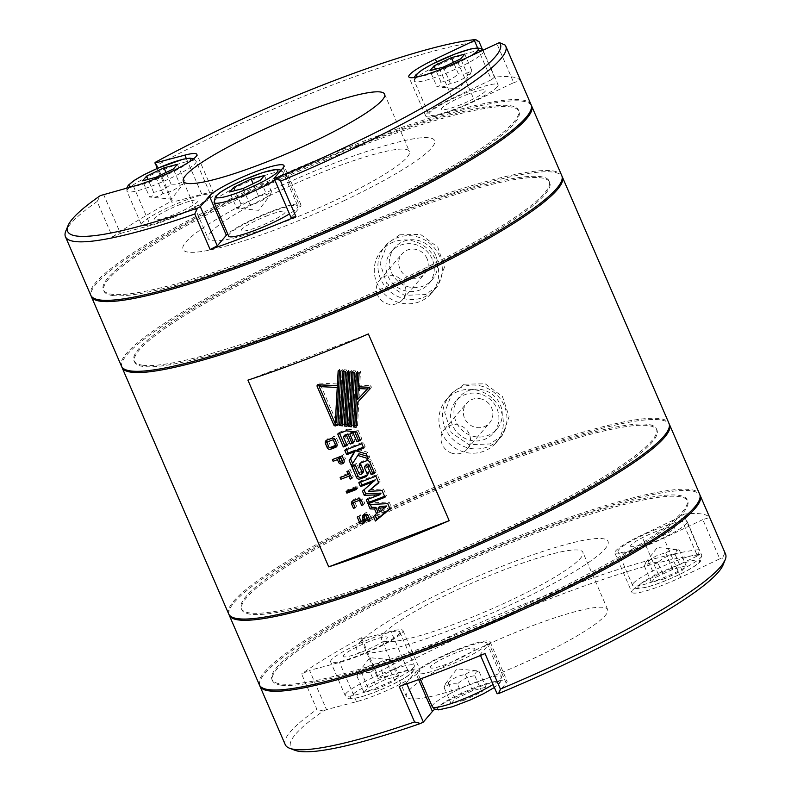 <?xml version="1.0" encoding="UTF-8"?>
<svg xmlns="http://www.w3.org/2000/svg" width="791" height="791" viewBox="0 0 791 791"><rect width="100%" height="100%" fill="white"/><g stroke="black" fill="none" stroke-linecap="round" stroke-linejoin="round"><path stroke-width="0.59" stroke-dasharray="3.96 2.97" d="M121.784 366.787A239.891 34.547 156.6 0 1 127.074 354.625A239.891 34.547 156.6 0 1 357.779 228.095A239.891 34.547 156.6 0 1 562.015 176.284M228.678 613.925A239.891 34.547 156.6 0 1 233.74 601.12A239.891 34.547 156.6 0 1 365.086 519.252A1.542 1.463 -139.5 0 0 365.116 518.767L364.967 518.936M393.552 241.997A32.896 31.235 -139.5 0 0 381.46 250.52A32.896 31.235 -139.5 0 0 380.866 289.921A32.896 31.235 -139.5 0 0 419.408 301.757A32.896 31.235 -139.5 0 0 431.5 293.243A32.896 31.235 -139.5 0 0 432.094 253.842A32.896 31.235 -139.5 0 0 393.552 241.997M399.692 234.798L387.511 243.43L380.046 262.988L386.572 283.227L404.359 295.359L425.558 294.559L437.552 286.154L444.443 267.259L437.809 247.158L420.545 234.413L399.692 234.798M458.197 391.387A32.896 31.235 -139.5 0 0 446.104 399.91A32.896 31.235 -139.5 0 0 445.511 439.312A32.896 31.235 -139.5 0 0 484.052 451.147A32.896 31.235 -139.5 0 0 496.145 442.634A32.896 31.235 -139.5 0 0 496.738 403.232A32.896 31.235 -139.5 0 0 458.197 391.387M464.347 384.189L452.155 392.82L444.69 412.378L451.216 432.618L469.004 444.75L490.202 443.949L502.196 435.544L509.097 416.649L502.453 396.548L485.19 383.803L464.347 384.189M353.567 465.741L353.162 464.792L356.711 463.427L360.3 471.703A1.74 1.651 -139.5 0 0 363.178 472.237M358.906 516.414L360.31 514.773L362.476 519.776A1.542 1.463 -139.5 0 0 364.78 519.855M362.476 519.776L361.072 521.417M365.778 514.397A1.196 1.137 -139.5 0 0 365.64 515.633L366.727 518.145L365.333 519.786M366.727 518.145A3.372 3.204 40.5 0 1 365.205 521.516M353.132 372.442L353.231 370.672L355.94 370.959L352.954 425.133L351.55 426.774M352.954 425.133L351.649 425.004M353.231 370.672L351.827 372.314M355.94 370.959L354.546 372.591M350.225 474.64L351.511 477.596M351.886 478.466L353.28 476.835L349.988 469.211L348.584 470.853M360.014 498.992L360.063 498.933A0.811 0.771 -139.5 0 1 361.111 499.398L360.894 499.655M363.267 504.787L364.671 503.145L362.772 498.765L361.368 500.396M352.915 500.822A2.67 2.531 40.5 0 1 354.398 499.151L359.332 497.252L357.937 498.894M354.803 502.058L356.553 506.102L354.783 506.873M354.892 506.734L353.27 502.987M356.553 506.102L355.159 507.733M354.408 502.206L353.32 503.481M346.171 491.448L347.575 489.817L357.285 486.089L358.016 487.77L356.612 489.411M358.016 487.77L356.207 488.462M357.285 486.089L355.891 487.731M362.95 521.833A3.372 3.204 40.5 0 1 360.815 520.419L360.696 520.547M360.815 520.419L358.649 515.406L357.245 517.047M365.64 515.633L364.236 517.265M365.887 514.279A1.196 1.137 -139.5 0 1 367.785 514.812L367.508 515.129M365.116 518.767L364.147 516.533M364.028 514.536A3.045 2.887 40.5 0 1 369.437 514.17L368.042 515.811M369.437 514.17L371.572 519.114L370.178 520.745M344.728 435.139L348.495 443.85L347.101 445.481M348.495 443.85L346.695 444.542M339.547 433.33L339.141 432.39L337.737 434.022M339.141 432.39L347.486 429.187L346.082 430.828M347.486 429.187L358.115 430.294L356.721 431.935M358.115 430.294L361.803 438.817L360.409 440.449M361.803 438.817L359.994 439.509M354.684 431.718L354.457 431.194L354.061 431.659M354.457 431.194L353.429 431.589M351.234 432.43L355.001 441.141L353.597 442.772M355.001 441.141L353.191 441.833M344.016 460.293L345.41 458.651L343.502 454.242L342.108 455.873M341.435 462.142A2.67 2.531 40.5 0 1 340.031 460.718L339.23 458.849M346.577 449.585L346.171 448.635L363.227 442.1L365.135 446.52L363.336 447.212M358.896 453.737L352.559 463.407M357.809 449.328L367.637 452.304L369.674 457.01L367.251 456.269M352.727 463.783L351.323 465.415M346.171 448.635L344.777 450.277M363.227 442.1L361.823 443.741M365.135 446.52L363.741 448.161M367.637 452.304L366.243 453.945M369.674 457.01L368.28 458.642M357.69 372.927L357.789 371.147L356.385 372.788M358.887 400.75L357.512 425.617L356.108 427.249M357.512 425.617L356.207 425.479M359.104 373.075L360.498 371.434L359.747 385.118L370.752 385.672L371.434 387.195L370.04 388.836M371.434 387.195L370 388.747M370.752 385.672L369.357 387.313M359.747 385.118L358.343 386.75M379.433 506.586L381.054 510.333L379.66 511.975M381.054 510.333L386.68 505.993M374.983 515.228L377.969 512.054M370.326 504.46L369.654 502.918L389.152 502.018L391.407 507.219L389.854 508.504M391.407 507.219L390.003 508.85M374.904 515.03L373.5 516.671M369.654 502.918L368.26 504.549M389.152 502.018L387.758 503.649M331.716 438.303L333.11 436.672A2.67 2.531 40.5 0 1 336.551 438.174L338.36 442.357L336.966 443.988M326.693 440.231A2.67 2.531 40.5 0 1 328.176 438.56L326.782 440.201M327.049 442.396L328.532 446.213M366.263 464.624A1.74 1.651 -139.5 0 0 366.035 466.354L368.329 471.683L366.935 473.315M368.329 471.683A2.67 2.531 40.5 0 1 367.143 475.124M353.162 464.792L351.768 466.433M360.736 462.992A2.67 2.531 40.5 0 1 362.229 461.321L367.825 459.175A2.67 2.531 40.5 0 1 371.266 460.678L376.041 471.723L374.242 472.415M356.711 463.427L355.317 465.068M376.041 471.723L374.647 473.364M344.016 371.483L344.115 369.713L346.824 370L343.838 424.184L342.434 425.815M343.838 424.184L342.533 424.045M344.115 369.713L342.711 371.355M346.824 370L345.43 371.641M364.018 489.886L375.28 479.86M368.062 499.22L367.647 498.271L381.035 493.139M369.723 489.738L383.516 488.996L386.394 495.641L384.584 496.333M360.617 482.035L360.212 481.086L377.267 474.551L380.145 481.195L378.582 482.47M386.394 495.641L384.99 497.272M367.647 498.271L366.253 499.912M363.88 489.56L362.476 491.191M360.212 481.086L358.817 482.728M377.267 474.551L375.873 476.182M380.145 481.195L378.741 482.826M383.516 488.996L382.122 490.628M348.574 371.968L348.673 370.198L347.269 371.829M349.988 372.116L351.382 370.475L348.396 424.658L346.992 426.3M348.396 424.658L347.091 424.52M337.876 425.34L339.28 423.699L342.266 369.526L340.872 371.157M335.344 423.561L319.277 386.433M318.546 384.742L317.972 384.713M318.348 384.278L317.774 384.703M319.178 383.062L338.726 384.05M339.458 371.009L339.557 369.239L338.153 370.87M296.052 326.169A226.177 32.569 156.6 0 1 139.364 349.919A226.177 32.569 156.6 0 1 388.282 218.158A226.177 32.569 156.6 0 1 544.969 194.408A226.177 32.569 156.6 0 1 296.052 326.169M369.575 519.361A226.177 32.569 156.6 0 1 494.948 464.653A226.177 32.569 156.6 0 1 651.636 440.903A226.177 32.569 156.6 0 1 402.718 572.664A226.177 32.569 156.6 0 1 241.66 609.218A226.177 32.569 156.6 0 1 367.983 520.152M365.096 519.242A239.891 34.547 156.6 0 1 367.153 518.234M368.754 517.452A239.891 34.547 156.6 0 1 668.988 423.383M368.369 333.94L247.919 380.125M347.803 473.522L341.554 475.915L340.16 477.556M340.921 458.286L341.692 460.075L340.298 461.717M359.648 386.908L359.045 397.853L357.641 399.485M359.045 397.853L368.754 387.363M328.196 441.615L327.098 442.901M328.581 441.467L330.302 445.442L328.908 447.083M334.672 439.064L336.59 443.128M320.563 384.93L336.63 422.058M228.985 614.528A239.891 34.547 156.6 0 1 287.548 562.678A239.891 34.547 156.6 0 1 521.407 453.985A239.891 34.547 156.6 0 1 669.216 424.025M259.389 684.887A239.891 34.547 156.6 0 1 317.725 632.395A239.891 34.547 156.6 0 1 553.621 522.96A239.891 34.547 156.6 0 1 699.699 494.345M632.118 549.28A226.177 32.569 156.6 0 1 338.202 675.267A226.177 32.569 156.6 0 1 326.97 629.952A226.177 32.569 156.6 0 1 620.876 503.966A226.177 32.569 156.6 0 1 632.118 549.28M370.119 520.607A226.177 32.569 156.6 0 1 620.164 427.595A226.177 32.569 156.6 0 1 601.941 479.573A226.177 32.569 156.6 0 1 308.035 605.55A226.177 32.569 156.6 0 1 296.803 560.236A226.177 32.569 156.6 0 1 368.626 521.338M360.943 639.237L390.912 631.317A41.122 5.923 156.6 0 1 402.955 630.556A41.122 5.923 156.6 0 1 381.42 645.871A41.122 5.923 156.6 0 1 339.517 662.462L309.548 670.382L326.515 709.606L356.484 701.676A41.122 5.923 -23.4 0 0 398.387 685.085A41.122 5.923 -23.4 0 0 419.922 669.779A41.122 5.923 -23.4 0 0 407.879 670.531L377.91 678.46L360.943 639.237L361.388 637.684L376.743 673.171A239.891 34.547 156.6 0 1 440.211 640.997A239.891 34.547 156.6 0 1 698.888 549.656L683.533 514.18L680.458 516.741L697.435 555.954L658.409 574.484A41.122 5.923 -23.4 0 0 631.841 592.251A41.122 5.923 -23.4 0 0 633.453 593.072A41.122 5.923 -23.4 0 0 680.754 577.361L719.78 558.822L702.813 519.608L709.547 517.522L724.902 552.998A239.891 34.547 156.6 0 1 725.555 554.105M702.813 519.608L663.787 538.137A41.122 5.923 156.6 0 1 616.486 553.858A41.122 5.923 156.6 0 1 614.874 553.038A41.122 5.923 156.6 0 1 641.432 535.27L680.458 516.741M259.695 685.49A239.891 34.547 156.6 0 1 414.889 582.492A239.891 34.547 156.6 0 1 699.926 494.988M683.533 514.18A239.891 34.547 156.6 0 1 709.547 517.522M326.515 709.606L323.381 710.99A235.777 33.954 -23.4 0 0 294.905 750.283M285.244 744.647A239.891 34.547 156.6 0 1 316.924 709.408L301.579 673.932L309.548 670.382M323.381 710.99L316.924 709.408M452.432 592.014A109.662 15.79 -23.4 0 0 381.588 639.395A109.662 15.79 -23.4 0 0 512.034 599.667A109.662 15.79 -23.4 0 0 582.878 552.286A109.662 15.79 -23.4 0 0 452.432 592.014M477.22 649.282A109.662 15.79 -23.4 0 0 406.376 696.663A109.662 15.79 -23.4 0 0 536.812 656.935A109.662 15.79 -23.4 0 0 607.656 609.554A109.662 15.79 -23.4 0 0 477.22 649.282M361.388 637.684A239.891 34.547 -23.4 0 0 301.579 673.932M344.144 656.896A23.987 3.451 156.6 0 1 358.699 646.059A23.987 3.451 156.6 0 1 386.285 636.884A23.987 3.451 156.6 0 1 371.73 647.73A23.987 3.451 156.6 0 1 344.144 656.896M406.811 683.82L406.386 682.831L415.443 672.221A41.122 5.923 156.6 0 1 455.359 650.38A41.122 5.923 156.6 0 1 490.054 641.748A41.122 5.923 156.6 0 1 489.184 643.943L480.127 654.553L480.513 655.452M485.031 653.574L480.127 654.553M406.386 682.831L399.208 686.469M431.243 668.088A23.987 3.451 156.6 0 1 445.798 657.242A23.987 3.451 156.6 0 1 473.384 648.076A23.987 3.451 156.6 0 1 458.829 658.923A23.987 3.451 156.6 0 1 431.243 668.088M497.104 693.766L506.161 683.157A41.122 5.923 -23.4 0 0 507.021 680.962A41.122 5.923 -23.4 0 0 476.053 688.101A41.122 5.923 -23.4 0 0 434.793 709.211M376.743 673.171L377.91 678.46M697.435 555.954L698.641 554.946L698.888 549.656M698.641 554.946A235.777 33.954 -23.4 0 0 378.088 677.847M631.534 546.71A23.987 3.451 156.6 0 1 646.089 535.873A23.987 3.451 156.6 0 1 673.685 526.697A23.987 3.451 156.6 0 1 659.13 537.544A23.987 3.451 156.6 0 1 631.534 546.71M281.388 685.204A226.177 32.569 156.6 0 1 418.617 582.967A226.177 32.569 156.6 0 1 678.767 496.521A226.177 32.569 156.6 0 1 541.538 598.757A226.177 32.569 156.6 0 1 281.388 685.204M724.902 552.998L722.43 558.001L719.78 558.822M723.053 565.001A235.777 33.954 -23.4 0 0 722.43 558.001M426.982 258.509A15.078 14.317 -139.5 0 0 401.996 253.901A15.078 14.317 -139.5 0 0 399.949 268.881A15.078 14.317 -139.5 0 0 424.935 273.488A15.078 14.317 -139.5 0 0 426.982 258.509M377.584 295.063A15.078 14.317 40.5 0 1 379.64 280.093A15.078 14.317 40.5 0 1 404.626 284.701A15.078 14.317 40.5 0 1 402.57 299.67A15.078 14.317 40.5 0 1 377.584 295.063M435.594 255.216A24.669 23.423 -139.5 0 0 394.699 247.672A24.669 23.423 -139.5 0 0 391.337 272.173A24.669 23.423 -139.5 0 0 432.232 279.717A24.669 23.423 -139.5 0 0 435.594 255.216M432.232 259.141A24.669 23.423 -139.5 0 0 391.347 251.597A24.669 23.423 -139.5 0 0 387.986 276.108A24.669 23.423 -139.5 0 0 428.87 283.643A24.669 23.423 -139.5 0 0 432.232 259.141M439.608 256.314A32.896 31.235 -139.5 0 0 397.181 237.745A32.896 31.235 -139.5 0 0 380.609 278.936A32.896 31.235 -139.5 0 0 423.037 297.505A32.896 31.235 -139.5 0 0 439.608 256.314M481.808 399.119A15.078 14.317 -139.5 0 0 466.641 403.291A15.078 14.317 -139.5 0 0 474.412 427.051A15.078 14.317 -139.5 0 0 489.58 422.878A15.078 14.317 -139.5 0 0 481.808 399.119M452.056 453.243A15.078 14.317 40.5 0 1 444.285 429.483A15.078 14.317 40.5 0 1 459.452 425.301A15.078 14.317 40.5 0 1 467.224 449.061A15.078 14.317 40.5 0 1 452.056 453.243M484.161 390.23A24.669 23.423 -139.5 0 0 459.344 397.062A24.669 23.423 -139.5 0 0 472.059 435.94A24.669 23.423 -139.5 0 0 496.877 429.108A24.669 23.423 -139.5 0 0 484.161 390.23M480.809 394.155A24.669 23.423 -139.5 0 0 455.992 400.988A24.669 23.423 -139.5 0 0 468.707 439.875A24.669 23.423 -139.5 0 0 493.525 433.033A24.669 23.423 -139.5 0 0 480.809 394.155M482.826 386.532A32.896 31.235 -139.5 0 0 443.573 407.434A32.896 31.235 -139.5 0 0 466.69 447.488A32.896 31.235 -139.5 0 0 505.943 426.586A32.896 31.235 -139.5 0 0 482.826 386.532M344.589 200.439A137.08 19.745 156.6 0 1 187.912 252.092A137.08 19.745 156.6 0 1 272.944 189.514A137.08 19.745 156.6 0 1 429.612 137.861A137.08 19.745 156.6 0 1 344.589 200.439M469.508 579.852A137.08 19.745 -23.4 0 0 356.83 650.944A137.08 19.745 -23.4 0 0 494.958 611.829A137.08 19.745 -23.4 0 0 607.636 540.737A137.08 19.745 -23.4 0 0 469.508 579.852M561.788 175.651A239.891 34.547 -23.4 0 0 552.355 170.856A239.891 34.547 -23.4 0 0 301.895 250.737A239.891 34.547 -23.4 0 0 121.468 366.184M531.305 105.332A239.891 34.547 -23.4 0 0 522.189 101.149A239.891 34.547 -23.4 0 0 273.854 180.051A239.891 34.547 -23.4 0 0 91.074 295.834M112.767 295.537A226.177 32.569 -23.4 0 0 372.917 209.101A226.177 32.569 -23.4 0 0 510.146 106.864A226.177 32.569 -23.4 0 0 249.996 193.311A226.177 32.569 -23.4 0 0 112.767 295.537M142.934 365.254A226.177 32.569 -23.4 0 0 403.094 278.818A226.177 32.569 -23.4 0 0 540.312 176.581A226.177 32.569 -23.4 0 0 280.162 263.017A226.177 32.569 -23.4 0 0 142.934 365.254M291.039 217.584L300.096 206.975A41.122 5.923 -23.4 0 0 300.966 204.78A41.122 5.923 -23.4 0 0 271.61 211.296A41.122 5.923 -23.4 0 0 227.689 233.909M103.483 194.2L120.459 233.414L112.48 236.964L97.125 201.487A239.891 34.547 -23.4 0 0 70.508 223.912A239.891 34.547 -23.4 0 0 65.791 231.091M531.077 104.689A239.891 34.547 -23.4 0 0 328.7 155.006A239.891 34.547 -23.4 0 0 95.83 282.427A239.891 34.547 -23.4 0 0 90.767 295.231M479.089 41.725A239.891 34.547 -23.4 0 0 334.514 84.162A239.891 34.547 -23.4 0 0 156.934 165.24L172.29 200.716L171.855 202.278L157.211 168.453M155.056 162.452L156.934 165.24M210.436 232.673A109.662 15.79 156.6 0 1 316.894 174.425A109.662 15.79 156.6 0 1 409.412 151.427A109.662 15.79 156.6 0 1 407.088 157.28A109.662 15.79 156.6 0 1 300.639 215.528A109.662 15.79 156.6 0 1 208.122 238.526A109.662 15.79 156.6 0 1 210.436 232.673M120.459 233.414L150.428 225.494A41.122 5.923 -23.4 0 0 192.332 208.903A41.122 5.923 -23.4 0 0 213.867 193.597A41.122 5.923 -23.4 0 0 201.824 194.349L171.855 202.278M112.48 236.964A239.891 34.547 156.6 0 1 172.29 200.716M181.01 204.197A23.987 3.451 -23.4 0 0 154.611 218.168A23.987 3.451 -23.4 0 0 171.232 215.656A23.987 3.451 -23.4 0 0 197.631 201.675A23.987 3.451 -23.4 0 0 181.01 204.197M477.606 47.954L491.369 79.772L452.343 98.302A41.122 5.923 -23.4 0 0 425.776 116.069A41.122 5.923 -23.4 0 0 474.689 101.179L513.715 82.64L496.748 43.426M491.369 79.772L494.444 77.211A239.891 34.547 156.6 0 1 520.458 80.553L513.715 82.64M468.41 94.01A23.987 3.451 -23.4 0 0 442.011 107.981A23.987 3.451 -23.4 0 0 458.622 105.47A23.987 3.451 -23.4 0 0 485.031 91.489A23.987 3.451 -23.4 0 0 468.41 94.01M505.103 45.067L520.458 80.553M494.444 77.211L482.5 49.606M97.125 201.487L100.348 195.595M268.109 215.389A23.987 3.451 -23.4 0 0 241.71 229.36A23.987 3.451 -23.4 0 0 258.331 226.839A23.987 3.451 -23.4 0 0 284.73 212.868A23.987 3.451 -23.4 0 0 268.109 215.389M357.038 145.949A226.177 32.569 -23.4 0 0 108.12 277.71A226.177 32.569 -23.4 0 0 264.807 253.96A226.177 32.569 -23.4 0 0 513.725 122.2A226.177 32.569 -23.4 0 0 357.038 145.949M180.308 185.232L183.037 184.125L171.449 199.134L149.578 197.018C154.838 197.71 159.288 196.534 162.926 193.488C169.531 192.609 175.325 189.86 180.308 185.232L173.308 169.047M182.929 184.263L184.343 180.506C180.704 183.561 176.255 184.728 170.994 184.036C166.011 188.663 160.217 191.412 153.612 192.292L152.198 196.039L149.578 197.018L142.578 180.832M209.922 196.969A37.701 5.428 156.6 0 1 173.328 216.991A37.701 5.428 156.6 0 1 141.53 224.891A37.701 5.428 156.6 0 1 142.321 222.884A37.701 5.428 156.6 0 1 178.914 202.862A37.701 5.428 156.6 0 1 210.713 194.952A37.701 5.428 156.6 0 1 209.922 196.969M184.343 180.506L177.342 164.32M170.994 184.036L166.011 172.517M153.612 192.292L148.036 179.389M155.926 177.303L162.926 193.488M467.708 75.046L470.427 73.939L458.849 88.948L436.978 86.832C442.238 87.524 446.688 86.348 450.326 83.302C456.931 82.422 462.725 79.673 467.708 75.046L460.698 58.86M470.329 74.077L471.743 70.32C468.104 73.375 463.655 74.552 458.394 73.85C453.411 78.477 447.617 81.226 441.012 82.106L439.598 85.853L436.978 86.832L429.978 70.646M497.321 86.783A37.701 5.428 156.6 0 1 460.728 106.805A37.701 5.428 156.6 0 1 428.92 114.705A37.701 5.428 156.6 0 1 429.721 112.698A37.701 5.428 156.6 0 1 466.314 92.676A37.701 5.428 156.6 0 1 498.112 84.766A37.701 5.428 156.6 0 1 497.321 86.783M471.743 70.32L464.732 54.134M458.394 73.85L453.411 62.331M441.012 82.106L435.426 69.203M443.326 67.116L450.326 83.302M267.407 196.425L270.136 195.318L258.548 210.327L236.687 208.201C241.937 208.903 246.387 207.726 250.025 204.671C256.63 203.801 262.424 201.043 267.407 196.425L260.407 180.239M270.028 195.446L271.442 191.699C267.803 194.744 263.354 195.921 258.093 195.229C253.11 199.846 247.326 202.605 240.721 203.475L239.297 207.232L236.687 208.201L229.677 192.015M228.629 236.084A37.701 5.428 156.6 0 1 229.42 234.077A37.701 5.428 156.6 0 1 266.013 214.054A37.701 5.428 156.6 0 1 297.821 206.144A37.701 5.428 156.6 0 1 297.02 208.152A37.701 5.428 156.6 0 1 289.447 213.906M271.442 191.699L264.441 175.513M258.093 195.229L253.11 183.7M240.721 203.475L235.135 190.582M243.025 188.495L250.025 204.671M370.336 672.775C365.076 672.083 360.627 673.26 356.988 676.305L358.412 672.558L361.022 671.579C366.006 666.961 371.8 664.213 378.405 663.333C382.043 660.277 386.492 659.111 391.753 659.803L389.132 660.772L387.719 664.529C381.114 665.409 375.32 668.158 370.336 672.775L377.347 688.961L394.719 680.715L398.753 675.989L385.415 679.518L368.033 687.765L363.998 692.491L377.347 688.961M358.412 672.558L369.881 657.677L391.753 659.803L398.753 675.989M399.01 633.937A37.701 5.428 -23.4 0 0 399.811 631.92A37.701 5.428 -23.4 0 0 368.003 639.83A37.701 5.428 -23.4 0 0 331.409 659.852A37.701 5.428 -23.4 0 0 330.618 661.859A37.701 5.428 -23.4 0 0 362.416 653.959A37.701 5.428 -23.4 0 0 399.01 633.937M387.719 664.529L394.719 680.715M356.988 676.305L363.998 692.491M361.022 671.579L368.033 687.765M385.415 679.518L378.405 663.333M657.736 562.599C652.476 561.897 648.027 563.073 644.388 566.119L645.802 562.371L648.422 561.402C653.406 556.775 659.2 554.026 665.804 553.146C669.443 550.101 673.892 548.924 679.153 549.616L676.532 550.585L675.118 554.343C668.514 555.223 662.72 557.971 657.736 562.599L664.737 578.775L682.119 570.529L686.153 565.802L672.805 569.332L655.423 577.578L651.389 582.305L664.737 578.775M645.802 562.371L657.281 547.491L679.153 549.616L686.153 565.802M686.41 523.751A37.701 5.428 -23.4 0 0 687.211 521.734A37.701 5.428 -23.4 0 0 655.403 529.644A37.701 5.428 -23.4 0 0 618.809 549.666A37.701 5.428 -23.4 0 0 618.018 551.673A37.701 5.428 -23.4 0 0 649.816 543.773A37.701 5.428 -23.4 0 0 686.41 523.751M675.118 554.343L682.119 570.529M644.388 566.119L651.389 582.305M648.422 561.402L655.423 577.578M672.805 569.332L665.804 553.146M457.435 683.968C452.175 683.276 447.726 684.452 444.097 687.498L445.511 683.74L448.131 682.771C453.114 678.154 458.899 675.395 465.504 674.525C469.142 671.47 473.591 670.293 478.852 670.995L476.231 671.964L474.818 675.712C468.213 676.592 462.419 679.35 457.435 683.968L464.446 700.154L481.828 691.898L485.862 687.171L472.514 690.701L455.132 698.957L451.097 703.683L464.446 700.154M445.511 683.74L456.98 668.87L478.852 670.995L485.862 687.171M486.119 645.12A37.701 5.428 -23.4 0 0 486.91 643.113A37.701 5.428 -23.4 0 0 455.112 651.013A37.701 5.428 -23.4 0 0 418.518 671.045A37.701 5.428 -23.4 0 0 417.717 673.052A37.701 5.428 -23.4 0 0 449.525 665.142A37.701 5.428 -23.4 0 0 486.119 645.12M474.818 675.712L481.828 691.898M444.097 687.498L451.097 703.683M448.131 682.771L455.132 698.957M472.514 690.701L465.504 674.525M360.3 471.703L358.906 473.344M354.398 499.151L352.994 500.782M336.551 438.174L335.157 439.806M366.035 466.354L364.631 467.995M362.229 461.321L360.825 462.953M367.825 459.175L366.431 460.807M371.266 460.678L369.862 462.31M658.409 574.484L641.432 535.27M506.161 683.157L489.184 643.943M418.627 679.588L415.443 672.221M356.484 701.676L339.517 662.462M407.879 670.531L390.912 631.317M680.754 577.361L663.787 538.137M457.722 61.955L474.689 101.179M436.612 61.945L452.343 98.302M186.32 158.536L201.824 194.349M133.452 186.281L150.428 225.494M283.129 167.761L300.096 206.975M189.168 161.957A33.588 4.835 156.6 0 1 161.937 176.996A33.588 4.835 156.6 0 1 132.275 186.597M127.776 189.267A37.701 5.428 -23.4 0 0 126.975 191.284A37.701 5.428 -23.4 0 0 158.783 183.374A37.701 5.428 -23.4 0 0 195.377 163.351A37.701 5.428 -23.4 0 0 196.168 161.344A37.701 5.428 -23.4 0 0 164.37 169.244A37.701 5.428 -23.4 0 0 127.776 189.267M471.871 55.241A33.588 4.835 156.6 0 1 419.625 76.411M415.176 79.08A37.701 5.428 -23.4 0 0 414.375 81.097A37.701 5.428 -23.4 0 0 446.183 73.187A37.701 5.428 -23.4 0 0 482.777 53.165A37.701 5.428 -23.4 0 0 483.568 51.158A37.701 5.428 -23.4 0 0 451.77 59.058A37.701 5.428 -23.4 0 0 415.176 79.08M274.902 180.289A37.701 5.428 -23.4 0 0 282.476 174.544A37.701 5.428 -23.4 0 0 283.277 172.527A37.701 5.428 -23.4 0 0 251.469 180.437A37.701 5.428 -23.4 0 0 214.875 200.459A37.701 5.428 -23.4 0 0 214.084 202.476M411.488 672.696A33.588 4.835 -23.4 0 0 388.223 676.216A33.588 4.835 -23.4 0 0 351.263 695.783A33.588 4.835 -23.4 0 0 374.529 692.263A33.588 4.835 -23.4 0 0 411.488 672.696M345.964 693.46A37.701 5.428 156.6 0 1 382.557 673.438A37.701 5.428 156.6 0 1 414.355 665.538A37.701 5.428 156.6 0 1 413.564 667.545A37.701 5.428 156.6 0 1 376.971 687.567A37.701 5.428 156.6 0 1 345.163 695.477A37.701 5.428 156.6 0 1 345.964 693.46M698.888 562.51A33.588 4.835 -23.4 0 0 675.623 566.03A33.588 4.835 -23.4 0 0 638.663 585.597A33.588 4.835 -23.4 0 0 661.929 582.077A33.588 4.835 -23.4 0 0 698.888 562.51M633.354 583.274A37.701 5.428 156.6 0 1 669.947 563.251A37.701 5.428 156.6 0 1 701.755 555.351A37.701 5.428 156.6 0 1 700.955 557.358A37.701 5.428 156.6 0 1 664.361 577.381A37.701 5.428 156.6 0 1 632.563 585.291A37.701 5.428 156.6 0 1 633.354 583.274M498.587 683.879A33.588 4.835 -23.4 0 0 475.322 687.409A33.588 4.835 -23.4 0 0 438.362 706.976A33.588 4.835 -23.4 0 0 461.628 703.446A33.588 4.835 -23.4 0 0 498.587 683.879M432.262 706.67A37.701 5.428 156.6 0 1 433.063 704.652A37.701 5.428 156.6 0 1 469.656 684.63A37.701 5.428 156.6 0 1 501.454 676.72A37.701 5.428 156.6 0 1 500.663 678.737A37.701 5.428 156.6 0 1 493.08 684.482M387.511 243.43L381.46 250.52M452.155 392.82L446.104 399.91M366.055 520.824L364.661 522.465M353.419 499.843L352.015 501.474M364.562 513.577L363.168 515.208M327.197 439.252L325.803 440.884M368.033 474.471L366.638 476.113M361.25 462.013L359.846 463.645M502.196 435.544L496.145 442.634M437.552 286.154L431.5 293.243M614.874 553.038L631.841 592.251M406.376 696.663L381.588 639.395M607.656 609.554L582.878 552.286M490.054 641.748L507.021 680.962M402.955 630.556L419.922 669.779M379.64 280.093L401.996 253.901M394.699 247.672L391.347 251.597M432.232 279.717L428.87 283.643M402.57 299.67L424.935 273.488M444.285 429.483L466.641 403.291M459.344 397.062L455.992 400.988M496.877 429.108L493.525 433.033M467.224 449.061L489.58 422.878M384.624 94.159L409.412 151.427M183.344 181.268L208.122 238.526M425.776 116.069L408.809 76.856M213.867 193.597L196.89 154.374M300.966 204.78L283.989 165.566M126.748 188.05L126.975 191.284L141.53 224.891M193.637 158.793L196.168 161.344L210.713 194.952M414.247 77.508L414.375 81.097L428.92 114.705M482.876 50.021L498.112 84.766M281.082 170.154L283.277 172.527L297.821 206.144M399.811 631.92L414.355 665.538L413.001 671.628C407.533 678.678 374.627 693.756 358.194 697.613C345.212 699.323 349.978 699.373 345.163 695.477L330.618 661.859M687.211 521.734L701.755 555.351L700.401 561.442C694.923 568.492 662.027 583.57 645.594 587.426C632.602 589.137 637.378 589.186 632.563 585.291L618.018 551.673M486.91 643.113L501.454 676.72L500.1 682.821L494.385 687.488M420.288 678.985L417.717 673.052"/><path stroke-width="1.19" d="M368.369 333.94L449.179 520.676A239.891 34.547 156.6 0 1 328.72 566.86L247.919 380.125A239.891 34.547 -23.4 0 0 368.369 333.94M562.015 176.284A239.891 34.547 156.6 0 1 562.322 176.887A239.891 34.547 156.6 0 1 557.26 189.702A239.891 34.547 156.6 0 1 324.389 317.112A239.891 34.547 156.6 0 1 122.012 367.429A239.891 34.547 156.6 0 1 121.784 366.787M562.322 176.887L668.988 423.383A239.891 34.547 156.6 0 1 663.926 436.187A239.891 34.547 156.6 0 1 431.055 563.607A239.891 34.547 156.6 0 1 228.678 613.925L122.012 367.429M358.906 473.344A1.74 1.651 -139.5 0 0 361.784 473.868A1.74 1.651 -139.5 0 0 362.021 472.148L359.49 466.295A2.67 2.531 40.5 0 1 360.825 462.953L366.431 460.807A2.67 2.531 40.5 0 1 369.862 462.31L374.647 473.364L371.167 474.689L367.746 466.799A1.74 1.651 -139.5 0 0 364.869 466.265A1.74 1.651 -139.5 0 0 364.631 467.995L366.935 473.315A2.67 2.531 40.5 0 1 365.66 476.805L359.984 478.98A2.67 2.531 40.5 0 1 356.543 477.477L351.768 466.433L355.317 465.068L358.906 473.344M361.072 521.417A1.542 1.463 -139.5 0 0 363.712 520.399L362.624 517.887A3.045 2.887 40.5 0 1 368.042 515.811L370.178 520.745L368.517 521.388L366.381 516.444A1.196 1.137 -139.5 0 0 364.384 516.029A1.196 1.137 -139.5 0 0 364.236 517.265L365.333 519.786A3.372 3.204 40.5 0 1 359.411 522.05L357.245 517.047L358.906 516.414L361.072 521.417M365.205 521.516A3.372 3.204 40.5 0 1 362.95 521.833M351.55 426.774L348.841 426.487L351.827 372.314L354.546 372.591L351.55 426.774M351.649 425.004L350.235 424.856L348.841 426.487M350.235 424.856L353.132 372.442M350.225 479.099L348.94 476.142L340.881 479.237L340.16 477.556L348.218 474.462L346.923 471.485L348.584 470.853L351.886 478.466L350.225 479.099L351.511 477.596M350.225 474.64L348.94 476.142M359.717 501.029A0.811 0.771 -139.5 0 0 358.659 500.574L353.725 502.463A0.811 0.771 -139.5 0 0 353.32 503.481L355.159 507.733L353.498 508.376L351.659 504.124A2.67 2.531 40.5 0 1 352.994 500.782L357.937 498.894A2.67 2.531 40.5 0 1 361.368 500.396L363.267 504.787L361.616 505.419L359.717 501.029L360.894 499.655M360.014 498.992L358.659 500.574M353.27 502.987L353.053 502.483A2.67 2.531 40.5 0 1 352.915 500.822M354.783 506.873L353.498 508.376M356.612 489.411L346.903 493.129L346.171 491.448L355.891 487.731L356.612 489.411M356.207 488.462L348.297 491.498L346.903 493.129M360.696 520.547L359.411 522.05M367.508 515.129L366.381 516.444M365.887 514.279A1.196 1.137 -139.5 0 0 365.778 514.397L364.384 516.029M363.385 521.496L364.78 519.855A1.542 1.463 -139.5 0 0 365.086 519.232A239.891 34.547 156.6 0 1 365.096 519.242M364.967 518.936L363.712 520.399M364.147 516.533L362.624 517.887M364.018 516.246A3.045 2.887 40.5 0 1 364.028 514.536M346.567 435.534L343.334 436.78L347.101 445.481L343.324 446.925L337.737 434.022L346.082 430.828L356.721 431.935L360.409 440.449L356.939 441.783L353.063 432.835L349.83 434.071L353.597 442.772L350.245 444.058L346.567 435.534L347.961 433.903L344.728 435.139L343.334 436.78M346.695 444.542L344.718 445.293L343.324 446.925M344.718 445.293L339.547 433.33M359.994 439.509L356.939 441.783M358.333 440.152L354.684 431.718M354.061 431.659L353.063 432.835M353.429 431.589L351.234 432.43L349.83 434.071M353.191 441.833L350.245 444.058M351.649 442.426L347.961 433.903M342.108 455.873L344.016 460.293A2.67 2.531 40.5 0 1 342.671 463.625L342.078 463.852A2.67 2.531 40.5 0 1 338.637 462.349L337.45 459.62L333.12 461.282L332.388 459.601L342.108 455.873M339.23 458.849L338.855 457.979L337.45 459.62M342.078 463.852L343.472 462.221A2.67 2.531 40.5 0 1 341.435 462.142M352.559 463.407L350.611 458.889L355.693 450.138L348.08 453.055L346.577 449.585M367.251 456.269L358.896 453.737L351.323 465.415L349.207 460.53L354.299 451.78L346.685 454.696L344.777 450.277L361.823 443.741L363.741 448.161L356.405 450.969L366.243 453.945L368.28 458.642L357.502 455.369M363.336 447.212L357.809 449.328L356.405 450.969M350.611 458.889L349.207 460.53M355.693 450.138L354.299 451.78M348.08 453.055L346.685 454.696M353.399 426.962L356.385 372.788L359.104 373.075L358.343 386.75L369.357 387.313L370.04 388.836L357.483 402.382L356.108 427.249L353.399 426.962L354.793 425.331L357.69 372.927M356.207 425.479L354.793 425.331M370 388.747L357.483 402.382M385.286 507.634L378.039 508.227L379.66 511.975L386.68 505.993L379.433 506.586L378.039 508.227M376.565 513.685L374.548 509.028L370.148 508.91L368.26 504.549L387.758 503.649L390.003 508.85L375.389 521.032L373.5 516.671L377.969 512.054L375.952 507.397L371.543 507.278L370.326 504.46M389.854 508.504L376.783 519.39L374.983 515.228M376.783 519.39L375.389 521.032M375.952 507.397L374.548 509.028M371.543 507.278L370.148 508.91M335.621 447.33L330.687 449.219A2.67 2.531 40.5 0 1 327.247 447.716L325.437 443.533A2.67 2.531 40.5 0 1 326.782 440.201L331.716 438.303A2.67 2.531 40.5 0 1 335.157 439.806L336.966 443.988A2.67 2.531 40.5 0 1 335.621 447.33L337.015 445.689L332.082 447.587L330.687 449.219M327.049 442.396L326.831 441.902A2.67 2.531 40.5 0 1 326.693 440.231M328.532 446.213L327.247 447.716M367.143 475.124A2.67 2.531 40.5 0 1 367.054 475.164L361.378 477.339A2.67 2.531 40.5 0 1 357.937 475.836L353.567 465.741M374.242 472.415L372.561 473.058L369.15 465.157A1.74 1.651 -139.5 0 0 366.263 464.624L364.869 466.265M361.784 473.868L363.178 472.237A1.74 1.651 -139.5 0 0 363.415 470.507L360.884 464.653A2.67 2.531 40.5 0 1 360.736 462.992M372.561 473.058L371.167 474.689M342.434 425.815L339.725 425.538L342.711 371.355L345.43 371.641L342.434 425.815M342.533 424.045L341.119 423.897L339.725 425.538M341.119 423.897L344.016 371.483M373.886 481.492L360.498 486.623L358.817 482.728L375.873 476.182L378.741 482.826L368.329 491.369L382.122 490.628L384.99 497.272L367.944 503.808L366.253 499.912L379.631 494.78L364.275 495.344L362.476 491.191L375.28 479.86L361.902 484.992L360.617 482.035M379.631 494.78L381.035 493.139L365.669 493.703L364.018 489.886M384.584 496.333L369.338 502.176L368.062 499.22M378.582 482.47L368.329 491.369M369.338 502.176L367.944 503.808M365.669 493.703L364.275 495.344M361.902 484.992L360.498 486.623M344.283 426.013L347.269 371.829L349.988 372.116L346.992 426.3L344.283 426.013L345.677 424.371L348.574 371.968M347.091 424.52L345.677 424.371M340.872 371.157L337.876 425.34L336.373 425.182L335.651 425.954L334.138 425.647L316.944 385.919L317.774 384.703L337.332 385.692L338.153 370.87L340.872 371.157M334.138 425.647L335.542 424.016L337.045 424.322L335.651 425.954M319.277 386.433L318.546 384.742M317.972 384.713L316.944 385.919M339.458 371.009L338.726 384.05L337.332 385.692M367.983 520.152A226.177 32.569 156.6 0 1 369.575 519.361M367.153 518.234A239.891 34.547 156.6 0 1 368.754 517.452M449.179 520.676L328.72 566.86M347.803 473.522L349.464 472.88M349.503 472.959L348.218 474.462M342.355 460.926L341.178 458.197L339.112 458.978L340.298 461.717A0.811 0.771 -139.5 0 0 341.346 462.171L341.949 461.944A0.811 0.771 -139.5 0 0 342.355 460.926M340.921 458.286L340.516 457.346L339.112 458.978M357.641 399.485L367.36 389.004L358.244 388.539L357.641 399.485M358.244 388.539L359.648 386.908L368.754 387.363L367.36 389.004M327.098 442.901L328.908 447.083A0.811 0.771 -139.5 0 0 329.956 447.538L334.9 445.649A0.811 0.771 -139.5 0 0 335.305 444.631L333.495 440.449A0.811 0.771 -139.5 0 0 332.447 439.984L327.504 441.882A0.811 0.771 -139.5 0 0 327.098 442.901M336.59 443.128L335.305 444.631M334.672 439.064L333.495 440.449M335.226 423.689L337.233 387.481L319.159 386.562L335.226 423.689L336.63 422.058L338.627 385.84L337.233 387.481M338.627 385.84L320.563 384.93L319.159 386.562M669.216 424.025A239.891 34.547 156.6 0 1 669.532 424.629A239.891 34.547 156.6 0 1 611.196 477.121A239.891 34.547 156.6 0 1 375.3 586.556A239.891 34.547 156.6 0 1 229.212 615.171A239.891 34.547 156.6 0 1 228.985 614.528M669.532 424.629L699.699 494.345A239.891 34.547 156.6 0 1 641.363 546.838A239.891 34.547 156.6 0 1 405.467 656.273A239.891 34.547 156.6 0 1 259.389 684.887L229.212 615.171M368.626 521.338A226.177 32.569 156.6 0 1 370.119 520.607M699.926 494.988A239.891 34.547 156.6 0 1 700.233 495.591A239.891 34.547 156.6 0 1 545.266 599.232A239.891 34.547 156.6 0 1 259.923 686.133A239.891 34.547 156.6 0 1 259.695 685.49M700.233 495.591L725.555 554.105A239.891 34.547 156.6 0 1 725.209 559.731A239.891 34.547 156.6 0 1 570.588 657.746A239.891 34.547 156.6 0 1 500.387 689.05L485.031 653.574A239.891 34.547 -23.4 0 1 399.208 686.469L414.563 721.956L420.535 723.478L423.353 722.045L406.811 683.82M414.563 721.956A239.891 34.547 156.6 0 1 294.667 749.433A239.891 34.547 156.6 0 1 289.585 748.246L294.905 750.283A235.777 33.954 -23.4 0 0 299.898 751.45A235.777 33.954 -23.4 0 0 420.535 723.478M289.585 748.246A239.891 34.547 156.6 0 1 285.244 744.647L259.923 686.133M480.513 655.452L497.104 693.766L499.022 693.381L500.387 689.05M434.793 709.211A41.122 5.923 -23.4 0 0 432.41 711.435L423.353 722.045M499.022 693.381A235.777 33.954 -23.4 0 0 723.053 565.001L725.209 559.731M91.074 295.834A239.891 34.547 -23.4 0 0 91.301 296.467L121.468 366.184A239.891 34.547 -23.4 0 0 130.901 370.979A239.891 34.547 -23.4 0 0 381.361 291.098A239.891 34.547 -23.4 0 0 561.788 175.651L531.611 105.935A239.891 34.547 -23.4 0 0 531.305 105.332M91.301 296.467A239.891 34.547 -23.4 0 0 100.724 301.262A239.891 34.547 -23.4 0 0 351.194 221.381A239.891 34.547 -23.4 0 0 531.611 105.935M200.321 206.649L197.503 208.082A235.777 33.954 156.6 0 1 67.947 225.811L65.791 231.091A239.891 34.547 -23.4 0 0 65.445 236.717A239.891 34.547 -23.4 0 0 194.764 214.025L210.119 249.511L217.288 245.863L200.321 206.649L209.378 196.039A41.122 5.923 156.6 0 1 254.633 172.082A41.122 5.923 156.6 0 1 283.989 165.566A41.122 5.923 156.6 0 1 283.129 167.761L274.072 178.371L291.039 217.584L295.933 216.605L280.578 181.119A239.891 34.547 -23.4 0 0 500.693 58.979A239.891 34.547 -23.4 0 0 505.756 46.175A239.891 34.547 -23.4 0 0 505.103 45.067L499.398 42.605A235.777 33.954 156.6 0 1 275.99 177.985L274.072 178.371M227.689 233.909A41.122 5.923 -23.4 0 0 226.345 235.253L217.288 245.863M65.445 236.717L90.767 295.231A239.891 34.547 -23.4 0 0 293.145 244.903A239.891 34.547 -23.4 0 0 526.015 117.493A239.891 34.547 -23.4 0 0 531.077 104.689L505.756 46.175M210.119 249.511A239.891 34.547 -23.4 0 0 295.933 216.605M157.211 168.453L155.056 162.452A235.777 33.954 156.6 0 1 332.052 81.414A235.777 33.954 156.6 0 1 475.609 39.55L474.402 40.559L477.606 47.954M185.658 175.404A109.662 15.79 156.6 0 1 292.106 117.157A109.662 15.79 156.6 0 1 384.624 94.159A109.662 15.79 156.6 0 1 382.31 100.012A109.662 15.79 156.6 0 1 275.861 158.259A109.662 15.79 156.6 0 1 183.344 181.268A109.662 15.79 156.6 0 1 185.658 175.404M474.402 40.559L435.376 59.088A41.122 5.923 156.6 0 0 408.809 76.856A41.122 5.923 156.6 0 0 457.722 61.955L499.398 42.605M482.5 49.606L479.089 41.725L475.609 39.55M154.878 163.055L184.847 155.135A41.122 5.923 156.6 0 1 196.89 154.374A41.122 5.923 156.6 0 1 175.355 169.689A41.122 5.923 156.6 0 1 133.452 186.281L100.348 195.595A235.777 33.954 156.6 0 0 67.947 225.811M197.503 208.082L194.764 214.025M280.578 181.119L275.99 177.985M163.994 167.85L177.342 164.32L173.308 169.047L155.926 177.303L142.578 180.832L146.612 176.106L163.994 167.85L166.011 172.517M148.036 179.389L146.612 176.106M451.394 57.664L464.732 54.134L460.698 58.86L443.326 67.116L429.978 70.646L434.012 65.92L451.394 57.664L453.411 62.331M435.426 69.203L434.012 65.92M289.447 213.906A37.701 5.428 156.6 0 1 252.141 231.387A37.701 5.428 156.6 0 1 228.629 236.084L214.084 202.476A37.701 5.428 -23.4 0 0 237.597 197.77A37.701 5.428 -23.4 0 0 274.902 180.289M251.093 179.043L264.441 175.513L260.407 180.239L243.025 188.495L229.677 192.015L233.711 187.299L251.093 179.043L253.11 183.7M235.135 190.582L233.711 187.299M353.053 502.483L351.659 504.124M339.922 460.846L338.637 462.349M326.831 441.902L325.437 443.533M367.054 475.164L365.66 476.805M361.378 477.339L359.984 478.98M357.937 475.836L356.543 477.477M363.415 470.507L362.021 472.148M360.884 464.653L359.49 466.295M369.15 465.157L367.746 466.799M432.41 711.435L418.627 679.588M209.378 196.039L226.345 235.253M435.376 59.088L436.612 61.945M184.847 155.135L186.32 158.536M132.275 186.597A33.588 4.835 156.6 0 1 129.843 184.125A33.588 4.835 156.6 0 1 166.812 164.558A33.588 4.835 156.6 0 1 190.077 161.028A33.588 4.835 156.6 0 1 189.168 161.957M419.625 76.411A33.588 4.835 156.6 0 1 417.243 73.939A33.588 4.835 156.6 0 1 454.202 54.371A33.588 4.835 156.6 0 1 477.467 50.842A33.588 4.835 156.6 0 1 471.871 55.241M277.176 172.22A33.588 4.835 156.6 0 1 240.217 191.788A33.588 4.835 156.6 0 1 216.952 195.308A33.588 4.835 156.6 0 1 253.911 175.75A33.588 4.835 156.6 0 1 277.176 172.22M493.08 684.482A37.701 5.428 156.6 0 1 455.784 701.963A37.701 5.428 156.6 0 1 432.262 706.67L420.288 678.985M193.637 158.793L189.919 158.141L183.136 159.209L157.745 168.216L144.585 174.445L134.48 180.239L128.34 185.183L126.748 188.05M482.876 50.021L480.829 48.508L477.319 47.964L470.536 49.022L455.22 53.936L431.985 64.259L421.87 70.053L415.73 74.997L414.247 77.508M281.082 170.154L277.028 169.333L263.166 172.418L244.844 179.409L231.684 185.638L221.579 191.422L215.439 196.376L214.084 202.476M494.385 687.488L483.855 693.559L470.694 699.788L452.373 706.778L438.511 709.863L434.358 708.993L432.262 706.67"/></g></svg>
